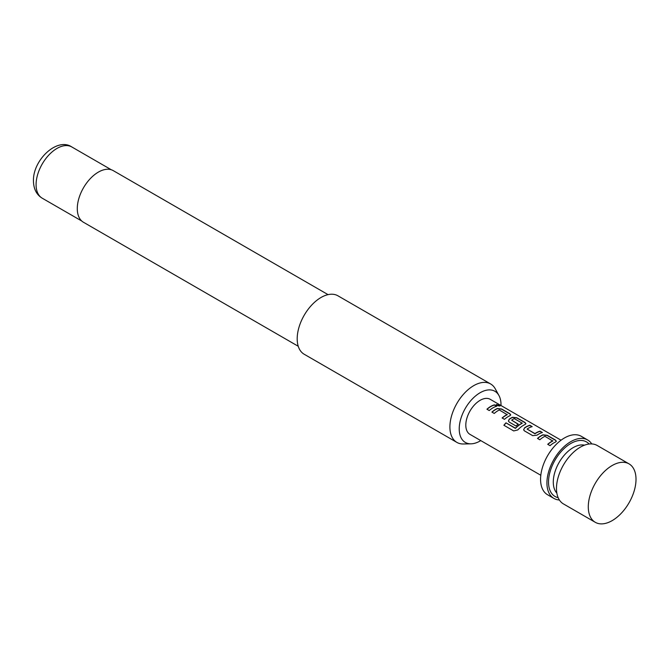<?xml version="1.0" encoding="UTF-8"?>
<svg xmlns="http://www.w3.org/2000/svg" width="669" height="669" viewBox="0 0 669 669"><rect width="100%" height="100%" fill="white"/><g stroke="black" fill="none" stroke-linecap="round" stroke-linejoin="round"><path stroke-width="1" d="M500.002 405.949L496.214 404.653M496.841 405.272C499.618 406.242 500.479 406.225 499.442 405.238L496.214 404.536L496.841 405.272M500.103 405.866L499.442 405.238M556.307 441.339L555.379 440.235L547.192 435.511L542.894 435.009A20.02 11.557 120 0 0 541.296 435.828A20.02 11.557 120 0 0 537.633 438.496M552.811 440.687L552.811 440.854A20.246 11.691 120 0 0 551.507 441.54A20.246 11.691 120 0 0 547.719 444.316L550.052 445.663A20.246 11.691 120 0 1 553.84 442.886A20.246 11.691 120 0 1 555.462 442.058L556.332 441.231L555.421 440.035L547.234 435.31L542.91 434.817A20.246 11.691 120 0 0 541.296 435.644A20.246 11.691 120 0 0 537.508 438.421L539.841 439.767A20.246 11.691 120 0 1 543.629 436.991A20.246 11.691 120 0 1 544.942 436.305L552.795 441.038A20.02 11.557 120 0 0 551.507 441.724A20.02 11.557 120 0 0 547.844 444.392M531.93 426.697L529.815 425.476A20.02 11.557 120 0 0 526.093 427.048A20.02 11.557 120 0 0 524.463 428.101L523.61 429.816L524.488 430.903L532.675 435.628L536.998 435.176A20.246 11.691 120 0 1 538.645 434.114A20.246 11.691 120 0 1 542.4 432.525L540.067 431.171A20.246 11.691 120 0 0 536.304 432.759A20.246 11.691 120 0 0 534.966 433.604L527.097 429.063A20.246 11.691 120 0 1 528.435 428.219A20.246 11.691 120 0 1 532.19 426.63L529.856 425.275A20.246 11.691 120 0 0 526.093 426.864A20.246 11.691 120 0 0 524.446 427.926M542.141 432.592L540.025 431.371A20.02 11.557 120 0 0 536.304 432.943A20.02 11.557 120 0 0 534.983 433.78L534.966 433.604M525.909 423.786L524.981 422.691L516.794 417.966L512.496 417.456A20.02 11.557 120 0 0 510.899 418.276A20.02 11.557 120 0 0 509.268 419.329L508.423 421.11M522.154 422.992L522.146 423.343A20.02 11.557 120 0 0 520.85 424.021A20.02 11.557 120 0 0 515.573 428.252L505.956 422.833A20.246 11.691 120 0 0 503.882 425.267L513.7 430.936L517.814 429.916A20.246 11.691 120 0 1 523.442 425.333A20.246 11.691 120 0 1 525.065 424.506L525.934 423.686L525.023 422.49L516.836 417.765L512.513 417.264A20.246 11.691 120 0 0 510.899 418.092A20.246 11.691 120 0 0 509.243 419.154L508.407 421.044L509.293 422.131L515.991 426.002A20.246 11.691 120 0 1 518.291 424.171L511.643 420.14A20.246 11.691 120 0 1 512.981 419.296A20.246 11.691 120 0 1 514.285 418.61L522.154 423.151A20.246 11.691 120 0 0 520.85 423.837A20.246 11.691 120 0 0 515.515 428.118M518.157 424.263L511.643 420.14M510.715 415.014L509.778 413.91L501.599 409.185L497.293 408.684A20.02 11.557 120 0 0 495.696 409.503A20.02 11.557 120 0 0 492.041 412.171M507.211 414.362L507.211 414.529A20.246 11.691 120 0 0 505.906 415.215A20.246 11.691 120 0 0 502.118 417.991L504.459 419.338A20.246 11.691 120 0 1 508.248 416.561A20.246 11.691 120 0 1 509.862 415.733L510.74 414.905L509.82 413.71L501.641 408.985L497.318 408.491A20.246 11.691 120 0 0 495.696 409.319A20.246 11.691 120 0 0 491.907 412.096L494.249 413.442A20.246 11.691 120 0 1 498.037 410.666A20.246 11.691 120 0 1 499.342 409.98L507.202 414.713A20.02 11.557 120 0 0 505.906 415.399A20.02 11.557 120 0 0 502.252 418.066M496.54 406.267L494.424 405.046A20.02 11.557 120 0 0 490.712 406.618A20.02 11.557 120 0 0 487.049 409.286M595.276 522.305L563.465 503.933A33.743 19.485 -60 0 1 558.289 476.897A33.743 19.485 -60 0 1 580.332 447.16A33.743 19.485 -60 0 1 597.208 445.487L629.019 463.86A33.743 19.485 120 0 0 612.152 465.532L612.152 465.532A33.743 19.485 120 0 0 588.285 506.859A33.743 19.485 120 0 0 595.276 522.305A33.743 19.485 120 0 0 612.152 520.633A33.743 19.485 120 0 0 634.195 490.895A33.743 19.485 120 0 0 629.019 463.86M591.747 443.932A33.743 19.485 120 0 0 587.666 439.976L581.302 436.305A33.743 19.485 120 0 0 564.427 437.978A33.743 19.485 120 0 0 542.383 467.715A33.743 19.485 120 0 0 547.56 494.751L553.915 498.422A33.743 19.485 120 0 0 559.384 499.986M587.666 439.976A33.743 19.485 120 0 0 570.791 441.649A33.743 19.485 120 0 0 548.747 471.386A33.743 19.485 120 0 0 553.915 498.422M561.057 440.202L490.243 399.326A20.246 11.691 120 0 0 480.125 400.321A20.246 11.691 120 0 0 466.895 418.167A20.246 11.691 120 0 0 469.998 434.39L540.811 475.274M493.045 407.789A20.246 11.691 120 0 0 489.256 410.565L486.923 409.211A20.246 11.691 120 0 1 490.712 406.434A20.246 11.691 120 0 1 494.466 404.845L496.808 406.2A20.246 11.691 120 0 0 493.045 407.789M501.006 405.531A29.545 17.059 120 0 0 501.014 404.795A29.545 17.059 120 0 0 498.94 395.513A29.545 17.059 120 0 0 475.467 396.023A29.545 17.059 120 0 0 459.227 428.921A29.545 17.059 120 0 0 471.043 443.823A29.545 17.059 120 0 0 480.76 440.603M471.043 443.823L463.391 443.982A33.743 19.485 -60 0 1 456.885 442.401A33.743 19.485 -60 0 1 449.903 426.956A33.743 19.485 -60 0 1 464.629 392.996A33.743 19.485 -60 0 1 490.628 383.956A33.743 19.485 -60 0 1 495.252 388.806L498.94 395.513M328.053 294.636L113.262 170.637A29.804 17.21 120 0 0 90.298 178.623A29.804 17.21 120 0 0 77.286 208.619A29.804 17.21 120 0 0 83.458 222.259L298.24 346.266M490.628 383.956L337.929 295.798A33.743 19.485 120 0 0 311.921 304.838A33.743 19.485 120 0 0 297.195 338.798A33.743 19.485 120 0 0 304.186 354.244L456.885 442.401M534.983 433.78L527.097 429.063M515.272 428.311L505.956 422.833M506.015 422.967A20.02 11.557 120 0 0 504 425.333M524.463 428.101L523.626 429.891M584.514 445.178A28.123 16.232 120 0 0 573.174 447.62A28.123 16.232 120 0 0 555.554 470.106A28.123 16.232 120 0 0 556.842 493.103M589.13 444.024A31.493 18.18 120 0 0 570.791 443.488A31.493 18.18 120 0 0 549.525 473.836A31.493 18.18 120 0 0 558.155 497.669M42.214 198.191C36.527 194.729 33.609 188.984 33.45 180.973C32.764 160.058 57.225 136.928 71.792 146.954A29.578 17.076 120 0 0 48.996 154.874A29.578 17.076 120 0 0 36.084 184.644A29.578 17.076 120 0 0 42.214 198.191L81.743 221.013M71.792 146.954L111.322 169.775"/></g></svg>
